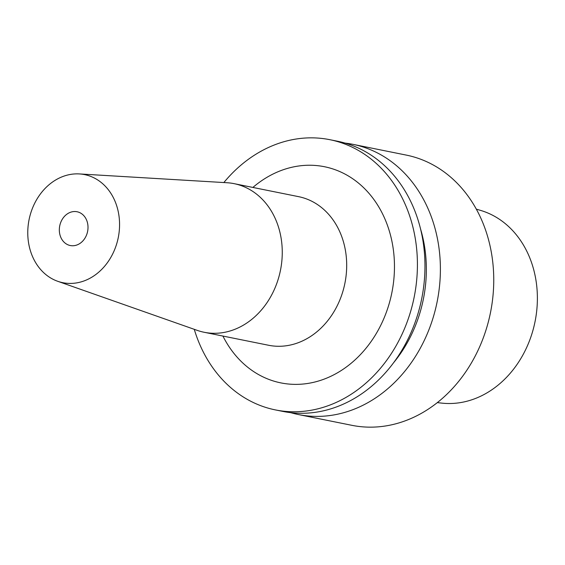 <?xml version="1.0" encoding="UTF-8"?>
<svg xmlns="http://www.w3.org/2000/svg" width="565" height="565" viewBox="0 0 565 565"><rect width="100%" height="100%" fill="white"/><g stroke="black" fill="none" stroke-linecap="round" stroke-linejoin="round"><path stroke-width="0.85" d="M72.751 211.684A17.225 14.217 -78.6 0 0 59.382 228.422A17.225 14.217 -78.6 0 0 70.265 245.528A17.225 14.217 -78.6 0 0 74.587 245.598A17.225 14.217 -78.6 0 0 87.956 228.867A17.225 14.217 -78.6 0 0 77.073 211.755A17.225 14.217 -78.6 0 0 72.751 211.684M223.86 182.544A137.825 113.72 101.4 0 1 295.311 139.16A137.825 113.72 101.4 0 1 329.896 139.703A137.825 113.72 101.4 0 1 416.977 276.582A137.825 113.72 101.4 0 1 310.008 410.451A137.825 113.72 101.4 0 1 275.423 409.915A137.825 113.72 101.4 0 1 194.268 329.324M275.423 409.915L282.98 411.433A137.825 113.72 -78.6 0 0 317.558 411.97A137.825 113.72 -78.6 0 0 424.527 278.107A137.825 113.72 -78.6 0 0 337.453 141.222L329.896 139.703M79.368 173.928L226.982 182.735A75.802 62.546 101.4 0 1 234.129 183.66A75.802 62.546 101.4 0 1 282.02 258.947A75.802 62.546 101.4 0 1 223.189 332.573A75.802 62.546 101.4 0 1 204.17 332.277A75.802 62.546 101.4 0 1 197.22 330.363L57.722 281.292A55.13 45.49 101.4 0 1 28.25 224.778A55.13 45.49 101.4 0 1 70.731 174.387A55.13 45.49 101.4 0 1 79.368 173.928A55.13 45.49 101.4 0 1 119.547 226.198A55.13 45.49 101.4 0 1 76.607 282.903A55.13 45.49 101.4 0 1 57.722 281.292M393.565 362.772A125.642 103.67 -78.6 0 0 420.544 228.931M290.756 412.669A137.825 113.72 -78.6 0 0 298.405 414.548A137.825 113.72 -78.6 0 0 332.983 415.084A137.825 113.72 -78.6 0 0 439.951 281.215A137.825 113.72 -78.6 0 0 352.878 144.329A137.825 113.72 -78.6 0 0 345.095 143.1M476.309 209.142L480.582 210.399A98.557 81.325 101.4 0 1 536.75 310.439A98.557 81.325 101.4 0 1 460.574 402.584A98.557 81.325 101.4 0 1 441.731 403.113L437.303 402.626M352.878 144.329L406.228 155.085A137.825 113.72 101.4 0 1 493.309 291.971A137.825 113.72 101.4 0 1 386.34 425.841A137.825 113.72 101.4 0 1 351.755 425.297L298.405 414.548M204.17 332.277L268.594 345.264A75.802 62.546 -78.6 0 0 287.62 345.561A75.802 62.546 -78.6 0 0 346.451 271.935A75.802 62.546 -78.6 0 0 298.56 196.648L234.129 183.66M252.88 187.439A110.26 90.979 101.4 0 1 296.78 166.294A110.26 90.979 101.4 0 1 394.278 259.639A110.26 90.979 101.4 0 1 308.539 383.324A110.26 90.979 101.4 0 1 222.914 336.062"/></g></svg>
